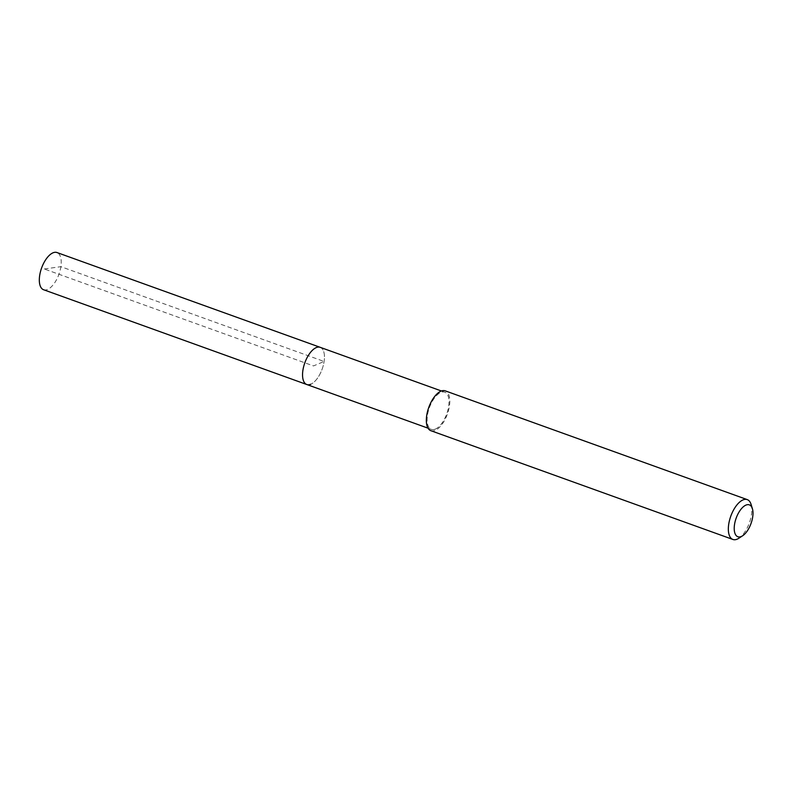 <?xml version="1.0" encoding="UTF-8"?>
<svg xmlns="http://www.w3.org/2000/svg" width="792" height="792" viewBox="0 0 792 792"><rect width="100%" height="100%" fill="white"/><g stroke="black" fill="none" stroke-linecap="round" stroke-linejoin="round"><path stroke-width="0.59" stroke-dasharray="3.96 2.97" d="M43.58 289.733A19.77 9.217 109.8 0 0 47.53 289.456A19.77 9.217 109.8 0 0 60.113 270.458A19.77 9.217 109.8 0 0 56.974 252.539M320.196 347.332A19.77 9.217 -70.2 0 1 323.344 365.241A19.77 9.217 -70.2 0 1 310.761 384.249A19.77 9.217 109.8 0 0 323.344 365.241A19.77 9.217 109.8 0 0 320.196 347.332M435.333 429.106A19.77 9.217 -70.2 0 1 431.373 429.383A19.77 9.217 -70.2 0 1 428.225 411.464A19.77 9.217 -70.2 0 1 440.807 392.456A19.77 9.217 -70.2 0 1 444.767 392.179A19.77 9.217 -70.2 0 1 447.906 410.098A19.77 9.217 -70.2 0 1 435.333 429.106M306.801 384.526A19.77 9.217 109.8 0 0 310.761 384.249M430.888 430.709A21.176 9.88 109.8 0 0 435.135 430.412A21.176 9.88 109.8 0 0 448.618 410.048A21.176 9.88 109.8 0 0 445.243 390.852M751.073 504.365A21.176 9.88 -70.2 0 1 738.877 538.233M44.283 268.983L60.885 266.676L324.116 361.469L313.503 365.924L44.283 268.983M431.373 429.383L428.036 428.175M444.767 392.179L441.431 390.981"/><path stroke-width="1.19" d="M441.431 390.981L56.974 252.539A19.77 9.217 109.8 0 0 53.014 252.806A19.77 9.217 109.8 0 0 40.432 271.814A19.77 9.217 109.8 0 0 43.58 289.733L306.801 384.526A19.77 9.217 -70.2 0 1 303.663 366.607A19.77 9.217 -70.2 0 1 316.246 347.599A19.77 9.217 -70.2 0 1 320.196 347.332A19.77 9.217 109.8 0 0 316.246 347.599A19.77 9.217 109.8 0 0 303.663 366.607A19.77 9.217 109.8 0 0 306.801 384.526A19.77 9.217 -70.2 0 0 310.761 384.249M747.252 499.613L445.243 390.852A21.176 9.88 109.8 0 0 441.005 391.149A21.176 9.88 109.8 0 0 427.522 411.513A21.176 9.88 109.8 0 0 430.888 430.709L732.897 539.461A21.176 9.88 -70.2 0 1 729.531 520.265A21.176 9.88 -70.2 0 1 743.015 499.9A21.176 9.88 -70.2 0 1 747.252 499.613A21.176 9.88 -70.2 0 1 751.073 504.365L752.4 508.672A16.939 7.9 -70.2 0 1 742.649 535.758A16.939 7.9 -70.2 0 1 741.253 536.511A16.939 7.9 -70.2 0 1 734.511 524.621A16.939 7.9 -70.2 0 1 745.945 505.098A16.939 7.9 -70.2 0 1 752.4 508.672M742.649 535.758L738.877 538.233A21.176 9.88 -70.2 0 1 737.144 539.174A21.176 9.88 -70.2 0 1 732.897 539.461M428.036 428.175L306.801 384.526"/></g></svg>
